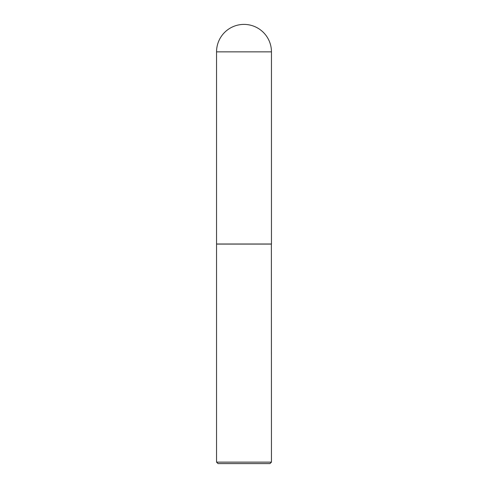 <?xml version="1.0" encoding="UTF-8"?>
<svg xmlns="http://www.w3.org/2000/svg" width="488" height="488" viewBox="0 0 488 488"><rect width="100%" height="100%" fill="white"/><g stroke="black" fill="none" stroke-linecap="round" stroke-linejoin="round"><path stroke-width="0.73" d="M216.55 51.85L216.55 244L271.45 244L271.45 51.85L216.55 51.85A27.45 27.45 0 0 1 244 24.4A27.45 27.45 0 0 1 271.45 51.85M271.45 244.073L216.55 244.073L216.55 462.136L271.45 462.136L271.377 244M271.45 462.136L269.986 463.6L218.014 463.6L216.55 462.136"/></g></svg>
